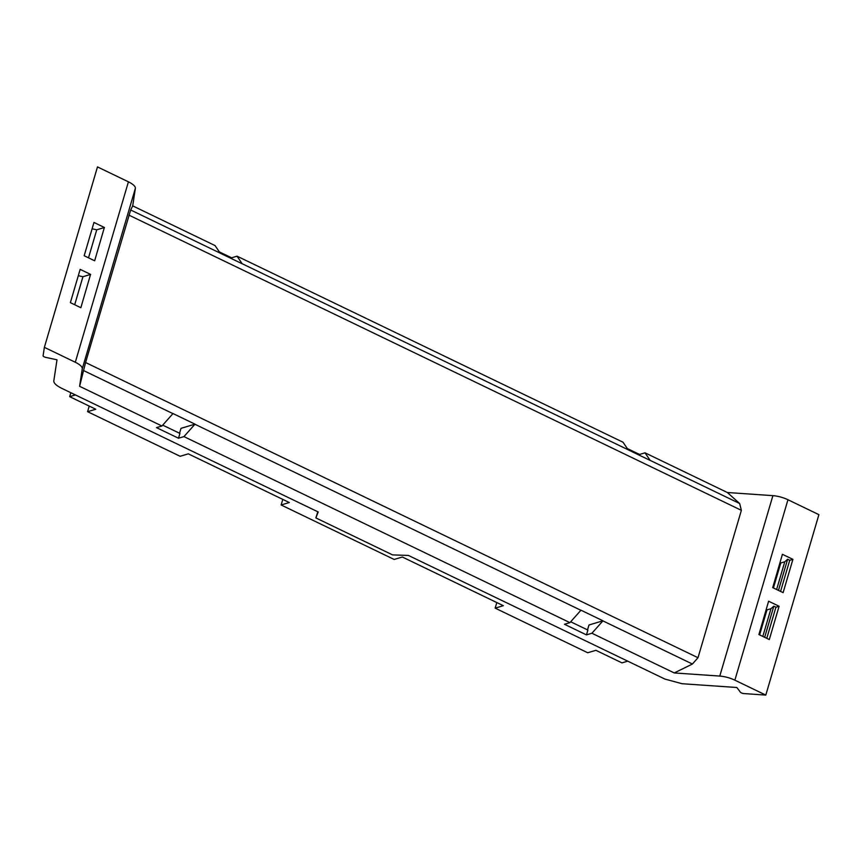 <?xml version="1.0" encoding="UTF-8"?>
<svg xmlns="http://www.w3.org/2000/svg" width="862" height="862" viewBox="0 0 862 862"><rect width="100%" height="100%" fill="white"/><g stroke="black" fill="none" stroke-linecap="round" stroke-linejoin="round"><path stroke-width="1.29" d="M765.801 695.084L818.9 514.657L787.965 499.744L734.866 680.172L765.801 695.084L743.949 693.576A2.651 0.873 -163.6 0 1 740.286 692.089A228.236 74.617 -163.6 0 0 738.486 689.622A4.418 1.444 -163.6 0 0 738.475 689.611A228.301 74.638 -163.6 0 0 736.827 687.499L682.101 683.728L664.861 679.051L408.394 555.43L392.587 554.902L315.869 517.922L318.218 511.963L61.752 388.342C56.342 385.637 53.692 383.159 53.81 380.885L57 359.81A228.301 74.638 -163.6 0 0 51.979 358.711A4.418 1.444 -163.6 0 0 51.946 358.7A228.236 74.617 -163.6 0 0 46.042 357.461A2.651 0.873 -163.6 0 1 43.1 355.758L44.371 347.343L97.481 166.916L128.416 181.828A15.484 5.064 -163.6 0 1 135.366 188.347L132.705 205.878L215.047 245.573L220.176 253.126L130.668 209.983L85.575 362.514L79.606 386.305L161.948 426L156.496 427.627L178.499 438.23L183.951 436.603L569.911 622.644L564.459 624.271L586.462 634.885L591.914 633.247L674.256 672.942L719.781 676.077L772.891 495.65L727.356 492.514L645.013 452.819L650.142 460.373A8.846 3.75 115.7 0 1 650.174 460.427L628.172 449.824A8.846 3.75 -64.3 0 0 628.139 449.77L242.179 263.729A8.846 3.75 115.7 0 1 242.211 263.783L220.209 253.169A8.846 3.75 -64.3 0 0 220.176 253.126M44.371 347.343L75.306 362.255A15.484 5.064 -163.6 0 1 82.267 368.785L79.606 386.305M104.367 227.471L94.658 260.787L84.174 255.734L93.969 222.45L104.367 227.471M90.564 274.375L80.856 307.702L70.372 302.648L80.166 269.364L90.564 274.375M734.866 680.172A15.484 5.064 -163.6 0 0 719.781 676.077M219.336 251.887L231.609 257.803L237.05 256.176L242.179 263.729M628.139 449.77L623.01 442.217L237.05 256.176M627.299 448.542L639.572 454.446L645.013 452.819M787.965 499.744A15.484 5.064 -163.6 0 0 772.891 495.65M92.105 228.786A228.236 74.617 16.4 0 1 96.609 229.788A228.236 74.617 16.4 0 1 96.749 229.809L104.453 227.514M88.506 257.824L96.749 229.809M78.302 275.7A228.236 74.617 16.4 0 1 82.806 276.691A228.236 74.617 16.4 0 1 82.935 276.724L90.65 274.418M74.692 304.728L82.935 276.724M183.951 436.603L194.931 424.244A8.846 3.76 -64.3 0 0 195.006 424.158L173.003 413.555A8.846 3.76 -64.3 0 1 172.928 413.631L161.948 426M569.911 622.644L580.891 610.285A8.846 3.76 -64.3 0 0 580.966 610.199L602.969 620.802A8.846 3.76 -64.3 0 1 602.904 620.888L591.914 633.247M130.668 209.983L132.705 205.878M315.869 517.922L317.809 511.769M766.146 609.585A2.651 0.873 -163.6 0 0 766.975 609.887L759.616 634.874M779.948 562.67A2.651 0.873 -163.6 0 0 780.778 562.972L773.429 587.97M772.708 587.625L782.416 554.298L792.911 559.352L783.116 592.636L772.708 587.625M758.905 634.529L768.613 601.213L779.097 606.266L769.303 639.55L758.905 634.529M674.256 672.942L692.412 664.031L698.004 657.717L85.575 362.514M698.004 657.717L741.374 510.336L739.65 503.516L727.356 492.514M639.572 454.446L639.345 455.211M231.609 257.803L231.382 258.557M162.713 425.128L179.921 433.424L178.499 438.23M570.687 621.782L587.884 630.068L586.462 634.885M762.816 636.415L770.973 608.691L766.975 609.887M770.973 608.691L773.817 606.202L775.919 607.214L779.097 606.266M776.619 589.5L784.776 561.787L780.778 562.972M784.776 561.787L787.62 559.287L789.732 560.3L792.911 559.352M780.573 591.407L789.732 560.3M766.771 638.322L775.919 607.214M627.751 661.165L621.976 662.889L595.89 650.314L587.712 652.749L495.165 608.141L496.803 602.549M495.165 608.141L503.333 605.706L402.338 557.014L394.16 559.46L281.131 504.981L282.779 499.389M281.131 504.981L289.309 502.535L188.304 453.854L180.136 456.289L87.59 411.68L89.228 406.099M87.59 411.68L95.757 409.245L69.671 396.66L75.447 394.936M70.824 392.716L69.671 396.66M602.969 620.802L588.962 624.993L587.518 629.896M179.555 433.252L180.998 428.349L195.006 424.158M764.659 637.309L773.817 606.202M778.461 590.395L787.62 559.287M128.416 181.828L75.306 362.255M135.366 188.347L82.267 368.785M194.931 424.244L580.891 610.285M172.928 413.631L83.42 370.488M602.904 620.888L692.412 664.031M739.65 503.516L650.142 460.373M741.374 510.336L128.944 215.134"/></g></svg>
